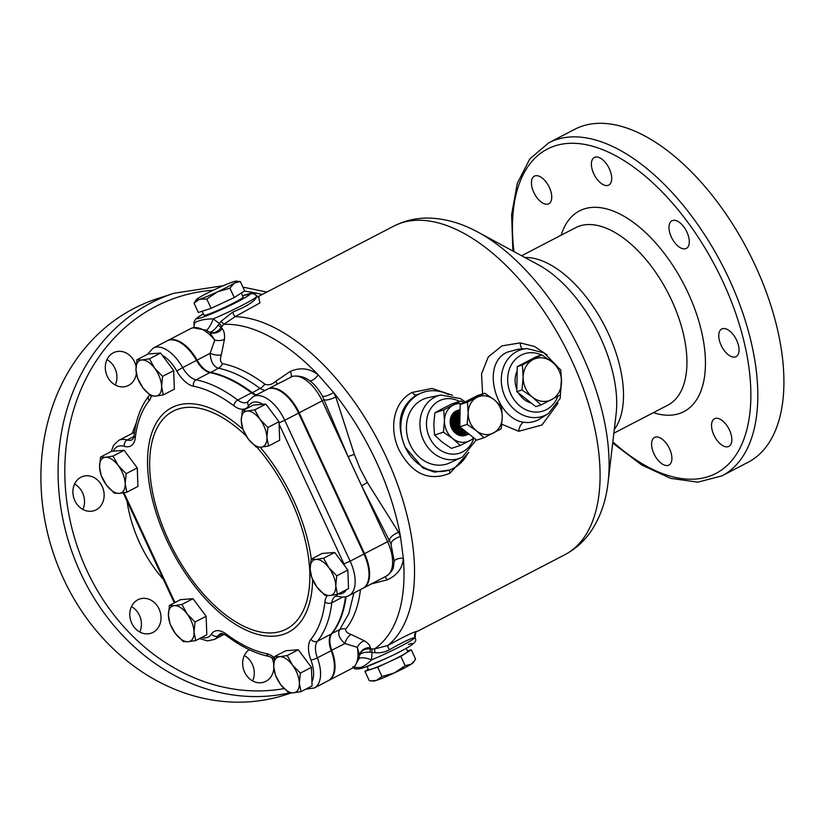 <?xml version="1.0" encoding="UTF-8"?>
<svg xmlns="http://www.w3.org/2000/svg" width="825" height="825" viewBox="0 0 825 825"><rect width="100%" height="100%" fill="white"/><g stroke="black" fill="none" stroke-linecap="round" stroke-linejoin="round"><path stroke-width="1.24" d="M236.177 281.139L240.333 281.562L234.3 283.088A22.131 1.619 -24.9 0 0 236.177 281.139A22.131 1.619 -24.9 0 0 233.135 281.851A22.131 1.619 -24.9 0 0 215.181 289.327A22.131 1.619 -24.9 0 0 205.312 294.164A22.131 1.619 -24.9 0 0 198.402 298.042A22.131 1.619 -24.9 0 0 196.36 299.619A22.131 1.619 -24.9 0 0 199.578 299.289L194.03 303.157L196.36 299.619M202.094 311.272L204.064 315.202A21.522 1.578 -24.9 0 0 214.624 311.809A21.522 1.578 -24.9 0 0 234.321 302.641A21.522 1.578 -24.9 0 0 243.097 297.082L241.364 293.009M559.123 370.879A22.131 18.841 71.9 0 0 552.224 362.041L560.732 369.858L561.516 382.058L560.33 394.907L540.963 404.972L532.455 397.165L521.988 389.988L523.163 377.138L522.38 364.939L541.747 354.874L552.224 362.041A22.131 18.841 71.9 0 0 533.053 359.587A22.131 18.841 71.9 0 0 523.163 377.138A22.131 18.841 71.9 0 0 532.455 397.165A22.131 18.841 71.9 0 0 551.636 399.62A22.131 18.841 71.9 0 0 561.516 382.058A22.131 18.841 71.9 0 0 559.123 370.879M531.3 403.085A21.522 18.315 -108.1 0 1 518.585 393.051M414.315 661.093L413.243 662.599A22.131 1.619 155.1 0 1 411.201 664.177A22.131 1.619 155.1 0 1 404.291 668.054A22.131 1.619 155.1 0 1 394.422 672.901L405.168 665.713L411.201 664.177L414.315 661.093L415.573 659.072L411.242 649.739L400.837 656.38L377.685 667.178L364.939 671.333L368.239 669.219M406.22 648.368L407.746 651.41A21.667 1.588 155.1 0 1 398.898 657.009A21.667 1.588 155.1 0 1 379.026 666.27A21.667 1.588 155.1 0 1 368.424 669.653L367.094 666.528M533.827 192.493A15.572 8.095 62.5 0 1 534.414 176.138A15.572 8.095 62.5 0 1 549.357 187.43A15.572 8.095 62.5 0 1 548.769 203.775A15.572 8.095 62.5 0 1 533.827 192.493M593.783 173.807A15.572 8.095 62.5 0 1 594.371 157.451A15.572 8.095 62.5 0 1 609.324 168.733A15.572 8.095 62.5 0 1 608.737 185.089A15.572 8.095 62.5 0 1 593.783 173.807M671.375 237.115A15.572 8.095 62.5 0 1 671.962 220.77A15.572 8.095 62.5 0 1 686.916 232.052A15.572 8.095 62.5 0 1 686.328 248.407A15.572 8.095 62.5 0 1 671.375 237.115M721.143 345.345A15.572 8.095 62.5 0 1 721.731 329A15.572 8.095 62.5 0 1 736.673 340.282A15.572 8.095 62.5 0 1 736.086 356.637A15.572 8.095 62.5 0 1 721.143 345.345M713.924 435.095A15.572 8.095 62.5 0 1 714.512 418.749A15.572 8.095 62.5 0 1 729.465 430.031A15.572 8.095 62.5 0 1 728.877 446.377A15.572 8.095 62.5 0 1 713.924 435.095M653.967 453.781A15.572 8.095 62.5 0 1 654.555 437.436A15.572 8.095 62.5 0 1 669.508 448.718A15.572 8.095 62.5 0 1 668.91 465.073A15.572 8.095 62.5 0 1 653.967 453.781M106.972 359.628A18.026 15.345 -108.1 0 1 115.253 384.997M136.362 373.529A18.026 15.345 -108.1 0 1 128.494 385.419A18.026 15.345 -108.1 0 1 126.514 386.255A18.026 15.345 -108.1 0 1 106.755 375.055A18.026 15.345 -108.1 0 1 113.355 352.801A18.026 15.345 -108.1 0 1 115.335 351.966A18.026 15.345 -108.1 0 1 136.042 366.238M244.334 655.535A18.026 15.345 -108.1 0 1 252.605 680.914M271.693 657.381A18.026 15.345 -108.1 0 1 273.725 663.95M273.838 668.374A18.026 15.345 -108.1 0 1 265.856 681.337A18.026 15.345 -108.1 0 1 263.876 682.162A18.026 15.345 -108.1 0 1 244.53 671.942A18.026 15.345 -108.1 0 1 249.16 649.657M131.464 606.612A18.026 15.345 -108.1 0 1 139.734 631.991M137.847 599.785A18.026 15.345 -108.1 0 1 139.827 598.96A18.026 15.345 -108.1 0 1 159.576 610.16A18.026 15.345 -108.1 0 1 152.986 632.414A18.026 15.345 -108.1 0 1 151.006 633.239A18.026 15.345 -108.1 0 1 131.247 622.05A18.026 15.345 -108.1 0 1 137.847 599.785M74.57 484.038A18.026 15.345 -108.1 0 1 82.84 509.417M80.943 477.221A18.026 15.345 -108.1 0 1 82.933 476.386A18.026 15.345 -108.1 0 1 102.682 487.585A18.026 15.345 -108.1 0 1 96.092 509.84A18.026 15.345 -108.1 0 1 94.112 510.675A18.026 15.345 -108.1 0 1 74.353 499.476A18.026 15.345 -108.1 0 1 80.943 477.221M468.734 452.482L449.934 473.261C428.866 481.707 411.923 473.952 399.073 450.017C388.523 428.103 393.7 401.383 412.356 392.38L432.052 388.451L452.461 395.268M448.449 394.608A40.982 34.887 71.9 0 0 423.627 392.174L416.316 394.979C399.393 406.673 395.711 424.112 405.261 447.274L422.978 468.033L434.435 472.117L449.027 470.095A40.982 34.887 71.9 0 0 467.651 453.492M482.604 393.886L481.532 373.9L488.297 356.895L501.992 345.881L520.173 342.88L534.497 346.479L547.13 354.925M518.492 349.14L507.189 352.182C479.903 364.609 496.567 418.894 523.658 422.225C528.722 423.039 533.692 422.204 538.55 419.719L548.336 413.583A34.99 29.782 -108.1 0 1 546.315 414.748A34.99 29.782 -108.1 0 1 505.096 396.887A34.99 29.782 -108.1 0 1 516.935 351.44A34.99 29.782 -108.1 0 1 527.165 348.614L518.616 349.14M558.009 403.177L541.963 425.019L518.667 431.279L501.817 424.256M423.627 392.174A40.982 34.887 71.9 0 0 419.121 394.061A40.982 34.887 71.9 0 0 405.261 447.274A40.982 34.887 71.9 0 0 449.027 470.095M346.098 596.65A151.625 78.788 62.5 0 1 331.856 633.734A19.666 10.22 -117.5 0 0 331.805 650.337A32.783 17.036 62.5 0 1 328.762 680.46A32.783 17.036 62.5 0 1 328.453 680.615M267.424 389.204A32.783 17.036 62.5 0 1 267.723 389.039A32.783 17.036 62.5 0 1 269.074 388.472A32.783 17.036 62.5 0 1 299.197 412.799L364.588 553.668A32.783 17.036 62.5 0 1 363.351 588.091A32.783 17.036 62.5 0 1 363.041 588.246M264.897 390.503L260.03 388.451C245.541 377.623 231.65 370.889 218.357 368.228C213.407 366.486 210.664 361.515 210.148 353.306L214.727 340.137L209.767 332.392L206.343 330.227L193.009 327.7M391.256 544.417L361.69 485.946L348.078 456.607L322.214 395.691M167.444 340.704A32.783 17.036 62.5 0 1 167.753 340.539A32.783 17.036 62.5 0 1 169.104 339.972A32.783 17.036 62.5 0 1 197.082 360.102A19.666 10.22 -117.5 0 0 210.509 372.312A151.625 78.788 62.5 0 1 252.182 392.525A19.666 10.22 -117.5 0 0 256.503 394.866M194.401 325.009C193.906 323.245 195.463 321.863 199.093 320.853C202.342 319.626 207.034 318.966 213.18 318.883L219.368 323.483L221.017 321.327L232.671 312.149C247.376 306.157 255.389 300.95 256.719 296.546A34.423 2.516 155.1 0 1 213.18 318.883A9.838 2.475 -66.2 0 1 206.343 330.227M258.689 297.526L259.947 302.93L235.115 316.645L223.719 324.38L221.141 327.494L222.152 328.567C224.101 330.918 224.874 334.496 224.452 339.302A9.838 5.641 6.1 0 1 214.727 340.137A32.783 17.036 -117.5 0 0 192.091 328.02A32.783 17.036 -117.5 0 0 190.74 328.587L194.009 327.432L194.019 322.08L195.752 318.904L203.393 313.851A29.504 2.166 -24.9 0 0 201.207 317.759A29.504 2.166 -24.9 0 0 229.917 305.528A29.504 2.166 -24.9 0 0 250.212 294.102A4.919 4.857 37.4 0 1 256.719 296.546L256.75 295.814L259.153 297.639M352.987 666.61C353.317 669.25 356.699 669.694 363.113 667.941L387.173 657.948C394.546 654.442 400.218 651.874 409.736 646.315C418.729 640.138 414.862 639.86 415.284 637.395L415.027 637.601C411.768 637.88 403.219 641.943 389.39 649.77C384.821 652.255 379.964 653.214 374.818 652.668L372.065 652.441L371.487 659.938C367.259 664.156 363.443 666.703 360.04 667.6L353.585 667.342M223.255 285.708L173.982 293.246L156.812 298.846A208.178 177.21 71.9 0 0 133.928 308.457A208.178 177.21 71.9 0 0 57.781 565.424A208.178 177.21 71.9 0 0 285.873 694.702L291.369 692.907M548.821 142.777A187.688 97.525 -117.5 0 1 729.011 278.798A187.688 97.525 -117.5 0 1 721.927 475.87L748.017 462.309A187.688 97.525 -117.5 0 0 755.112 265.227A187.688 97.525 -117.5 0 0 574.922 129.216L548.821 142.777L529.836 158.874L517.285 183.356L511.613 214.634L512.892 251.027M224.452 339.302L221.317 354.863C219.893 359.236 220.316 362.165 222.575 363.65C236.074 366.341 250.171 373.178 264.877 384.161C268.507 385.543 272.126 384.574 275.746 381.263L290.452 371.322C300.62 367.104 309.87 368.29 318.213 374.88L333.609 392.504L335.796 396.98L354.317 454.358L360.154 468.765L367.362 482.46L398.568 532.208L400.465 536.528L403.332 558.247C402.631 568.074 397.268 575.283 387.245 579.841L371.322 583.945M516.873 389.544A21.522 18.315 -108.1 0 1 517.162 370.961M360.463 589.586L360.401 589.958C358.463 606.262 353.585 619.286 345.768 629.042C345.19 631.187 346.974 633.002 351.099 634.466L364.413 640.819C368.115 643.098 370.074 645.398 370.291 647.708L370.301 648.811L374.395 648.986L387.781 645.542C403.518 636.807 413.284 632.053 417.099 631.29L417.316 631.393M394.288 560.938A9.838 5.259 -174.1 0 1 403.332 558.247A181.397 94.256 -117.5 0 1 374.395 648.986A4.919 0.959 -87.6 0 1 374.818 652.668M309.818 380.799A9.838 4.156 126.6 0 0 318.213 374.88A181.397 94.256 -117.5 0 0 223.719 324.38A4.919 1.279 39.6 0 0 221.017 321.327M232.671 312.149A4.919 0.835 -111.4 0 0 235.115 316.645A185.233 96.247 -117.5 0 1 386.121 456.751A185.233 96.247 -117.5 0 1 387.781 645.542A4.919 0.784 60.2 0 0 389.39 649.77M358.844 658.773L359.545 655.071L357.318 647.336A32.783 17.036 -117.5 0 1 351.759 668.508L354.791 666.301L358.844 658.773A9.838 3.496 -161.8 0 1 371.487 659.938A34.423 2.516 -24.9 0 0 415.027 637.601A4.919 4.867 77.2 0 1 417.099 631.29M132.856 433.073A32.783 17.036 62.5 0 1 133.165 432.908A32.783 17.036 62.5 0 1 134.496 432.352M292.844 376.231L267.723 389.039M364.413 640.819A9.838 6.59 120.5 0 0 357.318 647.336L344.871 643.552C339.137 638.272 337.415 633.641 339.704 629.661L348.8 613.563L353.884 593M398.568 532.208A9.838 3.805 153.5 0 0 389.586 540.478L387.585 541.716A32.783 17.036 -117.5 0 1 386.337 576.139C395.876 568.394 392.628 567.012 394.267 561.536L390.792 543.232M322.245 395.742L322.709 396.598C314.335 381.387 304.301 374.622 292.607 376.293L290.802 377.046A9.838 2.619 62.8 0 0 290.452 371.322M369.971 652.266L370.301 648.811C364.619 648.533 361.03 650.698 359.535 655.298C360.803 652.967 364.279 651.956 369.971 652.266L372.065 652.441A4.919 1.31 -89.1 0 0 371.343 648.883M331.145 650.554L344.871 643.552A9.838 5.063 112.4 0 1 351.099 634.466M384.78 576.953A9.838 2.537 -110.3 0 1 387.245 579.841M391.153 544.149A9.838 4.156 160 0 1 400.465 536.528A181.397 94.256 -117.5 0 0 376.21 461.526A181.397 94.256 -117.5 0 0 333.609 392.504A9.838 2.815 150.5 0 1 322.276 395.804M363.949 553.946L387.585 541.716L361.69 485.946A9.838 1.268 149.8 0 1 367.362 482.46M335.796 396.98A9.838 2.434 156.6 0 1 324.194 399.609L322.193 400.847L348.078 456.607L354.317 454.358M218.13 325.143C214.696 329.711 211.839 332.062 209.571 332.217C213.83 333.599 217.687 332.021 221.141 327.494L218.13 325.143L219.368 323.483A4.919 1.598 -138.3 0 1 221.77 326.669M221.317 354.863A9.838 4.104 14.8 0 1 210.148 353.306L196.474 360.453M277.313 384.048A9.838 1.64 51.1 0 0 275.746 381.263M416.316 394.979L416.305 394.979A4.919 2.558 -117.5 0 1 412.356 392.38M407.509 650.956L411.242 649.739M364.939 671.333L369.27 680.666L371.023 680.883L376.468 680.377L382.016 676.51L394.422 672.901A22.131 1.619 155.1 0 1 376.468 680.377A22.131 1.619 155.1 0 1 373.426 681.089L371.023 680.883M377.685 667.178L382.016 676.51M400.837 656.38L405.168 665.713M541.747 354.874L536.601 356.555L517.234 366.62L516.832 391.669L535.817 406.653L540.963 404.972M517.234 366.62L522.38 364.939M516.832 391.669L521.988 389.988M194.03 303.157L198.361 312.489L211.118 308.333L234.269 297.536L244.664 290.895L240.333 281.562M229.928 288.203L217.522 291.813L206.776 299.001L199.578 299.289A22.131 1.619 -24.9 0 0 217.522 291.813A22.131 1.619 -24.9 0 0 234.3 283.088L229.928 288.203L234.269 297.536M211.118 308.333L206.776 299.001M256.864 447.109A122.781 63.803 62.5 0 1 291.008 500.146A122.781 63.803 62.5 0 1 281.304 631.187A122.781 63.803 62.5 0 1 168.486 540.086A122.781 63.803 62.5 0 1 161.019 421.647A122.781 63.803 62.5 0 1 246.139 435.868M268.558 446.005L260.978 447.171L256.07 446.964L248.16 438.869L242.921 429.382L241.271 420.802L242.272 410.84L247.18 411.056L254.76 409.881L259.999 419.358L267.898 427.463L266.898 437.425L268.558 446.005L279.654 440.23L278.994 421.688L265.856 404.116L263.062 404.332A27.864 14.479 -117.5 0 0 252.966 402.363A27.864 14.479 -117.5 0 0 248.645 405.838A24.585 12.777 62.5 0 1 233.877 405.797A146.706 76.23 -117.5 0 0 193.555 386.244A24.585 12.777 62.5 0 1 176.777 370.972L182.634 367.61A32.783 17.036 62.5 0 0 154.657 347.48A32.783 17.036 62.5 0 0 153.306 348.047L167.124 340.859A32.783 17.036 62.5 0 1 196.463 360.422A19.666 10.22 -117.5 0 0 209.89 372.632A151.625 78.788 62.5 0 1 251.553 392.844A19.666 10.22 -117.5 0 0 255.884 395.185M363.969 553.988A32.783 17.036 62.5 0 1 362.732 588.411L348.903 595.598A32.783 17.036 62.5 0 0 350.14 561.175L363.969 553.988L298.578 413.119A32.783 17.036 62.5 0 0 267.104 389.359L253.275 396.547A32.783 17.036 62.5 0 1 254.626 395.979A32.783 17.036 62.5 0 1 284.749 420.307L298.578 413.119M331.186 650.667A32.783 17.036 62.5 0 1 328.144 680.78L314.315 687.967A32.783 17.036 62.5 0 0 317.357 657.845L331.186 650.667A19.666 10.22 -117.5 0 1 331.238 634.054A151.625 78.788 62.5 0 0 345.5 596.784M151.284 395.979A24.585 12.777 62.5 0 1 149.191 400.702A146.706 76.23 -117.5 0 0 135.248 437.951A24.585 12.777 62.5 0 1 124.389 446.356A4.919 3.754 -73.4 0 1 127.112 439.993A32.783 17.036 62.5 0 0 120.068 439.849A32.783 17.036 62.5 0 0 118.718 440.416L132.536 433.228A32.783 17.036 62.5 0 1 134.475 432.496M195.7 640.582L206.797 634.807L206.137 616.275L195.04 622.04L194.04 632.002L195.7 640.582L188.121 641.747L183.212 641.541L175.312 633.445L170.074 623.958L168.413 615.378L169.414 605.416L174.322 605.632L181.902 604.457L187.141 613.934L195.04 622.04M206.137 616.275L192.998 598.692L180.51 599.651L169.414 605.416M192.998 598.692L181.902 604.457M168.413 615.378A19.666 10.22 -117.5 0 0 175.312 633.445A19.666 10.22 -117.5 0 0 188.121 641.747A19.666 10.22 -117.5 0 0 194.04 632.002A19.666 10.22 -117.5 0 0 187.141 613.934A19.666 10.22 -117.5 0 0 174.322 605.632A19.666 10.22 -117.5 0 0 168.413 615.378M126.823 492.205L137.919 486.441L137.27 467.899L124.132 450.326L111.643 451.285L100.547 457.05L105.456 457.267L113.035 456.091L118.274 465.568L126.173 473.663L125.173 483.636L126.823 492.205L119.254 493.381L114.345 493.175L106.435 485.079L101.197 475.592L99.536 467.012L100.547 457.05M124.132 450.326L113.035 456.091M137.27 467.899L126.173 473.663M105.456 457.267A19.666 10.22 -117.5 0 0 99.536 467.012A19.666 10.22 -117.5 0 0 106.435 485.079A19.666 10.22 -117.5 0 0 119.254 493.381A19.666 10.22 -117.5 0 0 125.173 483.636A19.666 10.22 -117.5 0 0 118.274 465.568A19.666 10.22 -117.5 0 0 105.456 457.267M301.001 691.659L312.087 685.895L311.438 667.353L298.299 649.77L285.811 650.729L274.715 656.504L279.623 656.71L287.203 655.535L292.442 665.022L300.341 673.118L299.341 683.079L301.001 691.659L293.422 692.835L288.513 692.618L280.603 684.523L275.364 675.036L273.704 666.466L274.715 656.504M337.425 594.371L348.521 588.607L347.861 570.065L344.933 566.136L334.723 552.482L322.235 553.441L311.138 559.206L316.058 559.422L323.627 558.247L328.866 567.734L336.765 575.829L335.765 585.791L337.425 594.371L329.845 595.547L324.937 595.33L317.037 587.235L311.798 577.748L310.138 569.178L311.138 559.206M263.062 404.332L253.368 405.075L242.272 410.84M163.257 394.917L174.353 389.153L173.693 370.611L162.319 355.389L160.555 353.038L148.067 353.997L136.971 359.762L141.879 359.978L149.459 358.803L154.698 368.28L162.597 376.375L161.597 386.347L163.257 394.917L155.678 396.093L150.769 395.887L142.869 387.791L137.631 378.304L135.97 369.724L136.971 359.762M160.555 353.038L149.459 358.803M173.693 370.611L162.597 376.375M154.698 368.28A19.666 10.22 -117.5 0 0 141.879 359.978A19.666 10.22 -117.5 0 0 135.97 369.724A19.666 10.22 -117.5 0 0 142.869 387.791A19.666 10.22 -117.5 0 0 155.678 396.093A19.666 10.22 -117.5 0 0 161.597 386.347A19.666 10.22 -117.5 0 0 154.698 368.28M265.856 404.116L254.76 409.881M278.994 421.688L267.898 427.463M266.898 437.425A19.666 10.22 -117.5 0 0 259.999 419.358A19.666 10.22 -117.5 0 0 247.18 411.056A19.666 10.22 -117.5 0 0 241.271 420.802A19.666 10.22 -117.5 0 0 248.16 438.869A19.666 10.22 -117.5 0 0 260.978 447.171A19.666 10.22 -117.5 0 0 266.898 437.425M334.723 552.482L323.627 558.247M347.861 570.065L336.765 575.829M329.845 595.547A19.666 10.22 -117.5 0 0 335.765 585.791A19.666 10.22 -117.5 0 0 328.866 567.734A19.666 10.22 -117.5 0 0 316.058 559.422A19.666 10.22 -117.5 0 0 310.138 569.178A19.666 10.22 -117.5 0 0 317.037 587.235A19.666 10.22 -117.5 0 0 329.845 595.547M298.299 649.77L287.203 655.535M311.438 667.353L300.341 673.118M280.603 684.523A19.666 10.22 -117.5 0 0 293.422 692.835A19.666 10.22 -117.5 0 0 299.341 683.079A19.666 10.22 -117.5 0 0 292.442 665.022A19.666 10.22 -117.5 0 0 279.623 656.71A19.666 10.22 -117.5 0 0 273.704 666.466A19.666 10.22 -117.5 0 0 280.603 684.523M466.424 435.064A13.118 11.158 -108.1 0 1 465.558 435.394A13.118 11.158 -108.1 0 1 453.564 431.289A13.118 11.158 -108.1 0 1 455.988 411.067A13.118 11.158 -108.1 0 1 457.823 410.345M458.143 410.252A13.118 11.158 -108.1 0 1 458.896 410.108M465.558 435.394L463.97 435.703L456.802 434.043L453.564 431.289L450.254 421.792L453.781 413.315M454.967 413.108L455.534 413.047M459.082 413.573L460.02 413.975M464.661 431.764L464.217 432.382M458.576 414.965L459.7 415.728M462.619 432.434L461.969 433.3M461.66 433.651L460.917 434.383M460.556 434.692L459.896 435.167M462.351 434.579L461.691 434.651M460.443 434.651L454.162 431.939M461.257 434.507L461.598 434.517A11.478 9.766 71.9 0 0 463.526 434.301M450.698 425.504L451.605 427.835L456.297 433.012L459.628 434.321M461.526 434.981L459.649 435.311M459.216 435.177L461.464 434.961M460.762 435.167L460.103 435.435M460.237 435.404L461.01 435.115M458.514 410.108L454.101 412.943L451.337 419.77L452.873 427.659L458.215 433.579L465.393 435.239L468.353 434.424M459.546 409.798L454.73 412.737L451.966 419.564L453.502 427.453L458.844 433.373L466.022 435.033L468.672 434.352M469.147 434.177L460.886 432.713L455.544 426.793L454.008 418.894L456.772 412.067L460.082 409.633L456.142 412.273L453.379 419.1L454.915 426.999L460.257 432.919L467.435 434.569L469.188 434.208M465.929 435.27L466.63 435.012M460.082 409.942L458.184 411.613L455.421 418.44L456.968 426.329L462.299 432.248L468.868 433.96M460.072 410.2L458.813 411.407L456.05 418.234L457.597 426.123L462.928 432.042L468.631 433.775M460.061 411.149L457.463 417.77L459.009 425.659L464.351 431.578L467.61 432.97M460.051 411.788L458.092 417.563L459.824 425.834M461.082 427.814L466.713 432.259M460.01 414.459L459.896 421.823M476.272 439.808L462.495 457.019L449.656 462.918A34.506 29.37 -108.1 0 1 409.85 444.036A34.506 29.37 -108.1 0 1 421.843 399.919A34.506 29.37 -108.1 0 1 428.361 397.609L440.921 395.02A33.062 28.143 71.9 0 0 434.672 397.238A33.062 28.143 71.9 0 0 423.194 439.508A33.062 28.143 71.9 0 0 461.319 457.597A33.062 28.143 71.9 0 0 462.433 457.05M461.598 434.517L464.31 434.476M460.639 428.969L460.639 428.257M459.855 424.143L458.174 420.688M457.432 419.595L456.06 418.11M455.513 417.656L454.338 416.873M459.319 433.651L460.03 432.774M457.555 416.986L456.38 416.202M455.874 415.934L455.183 415.635M454.266 415.336L453.368 415.161M458.7 434.971L459.494 434.538M460.164 434.074L461.02 433.342M457.916 415.274L456.802 414.82M456.308 414.676L455.421 414.501M458.669 434.981L460.02 434.61M460.742 434.301L461.794 433.713M459.968 414.604L458.844 414.15M457.04 434.187L459.03 434.445M460.711 434.311L462.217 433.878M464.269 433.218L462.763 433.641L463.836 433.043M460.03 413.253L459.278 413.139M458.772 413.098L457.586 413.139M451.77 417.326L450.698 421.193L451.987 427.587L456.988 432.733M459.092 433.517L461.907 433.754M464.836 432.97L465.888 432.372M453.812 416.666L452.739 420.523L454.028 426.927L459.03 432.063M461.629 432.96L463.949 433.084M464.805 432.981L466.311 432.548M458.999 412.675L457.009 414.305M455.864 415.996L454.781 419.853L456.081 426.257L461.072 431.403M463.176 432.187L465.991 432.424M460.041 412.696L459.051 413.634M457.906 415.326L456.833 419.193L458.123 425.587L463.114 430.733M459.948 414.666L458.875 418.522L459.855 424.256M484.688 393.216L477.386 395.588L460.164 404.539L459.814 426.803L476.685 440.127L483.986 437.745L476.427 430.805L467.115 424.432L468.167 413.005L467.466 402.157L484.688 393.216L494 399.589L501.559 406.529L502.26 417.378L501.208 428.794L483.986 437.745M459.814 426.803L467.115 424.432M460.164 404.539L467.466 402.157M476.427 430.805A19.666 16.747 71.9 0 0 493.474 432.991A19.666 16.747 71.9 0 0 502.26 417.378A19.666 16.747 71.9 0 0 494 399.589A19.666 16.747 71.9 0 0 476.953 397.403A19.666 16.747 71.9 0 0 468.167 413.005A19.666 16.747 71.9 0 0 476.427 430.805M443.747 409.891L434.868 412.789L442.602 408.602L452.09 403.838L460.969 400.94L443.747 409.891L444.448 420.74L443.396 432.156L452.708 438.539L460.267 445.479L474.344 438.281M463.743 402.683L460.969 400.94M434.868 412.789L433.816 424.205L434.517 435.053L442.076 442.004L451.388 448.377L460.267 445.479M434.517 435.053L443.396 432.156M473.684 437.755A19.666 16.747 -108.1 0 1 469.755 440.715A19.666 16.747 -108.1 0 1 452.708 438.539A19.666 16.747 -108.1 0 1 444.448 420.74A19.666 16.747 -108.1 0 1 453.234 405.127A19.666 16.747 -108.1 0 1 461.876 403.652M449.934 473.261A4.919 2.558 62.5 0 1 449.945 469.776M520.173 342.88A9.838 3.888 -84.6 0 0 522.338 348.913M518.667 431.279A9.838 5.662 98.5 0 1 523.658 422.225M557.886 396.268A30.123 25.637 -108.1 0 1 546.398 409.643A30.123 25.637 -108.1 0 1 510.923 394.267A30.123 25.637 -108.1 0 1 521.111 355.152A30.123 25.637 -108.1 0 1 541.458 354.967M298.557 413.077L322.193 400.847A32.783 17.036 -117.5 0 0 292.071 376.52A32.783 17.036 -117.5 0 0 290.802 377.046M173.982 293.246A208.178 177.21 71.9 0 0 151.099 302.858A208.178 177.21 71.9 0 0 72.084 552.162A208.178 177.21 71.9 0 0 289.616 692.804M213.293 290.214A203.259 173.023 71.9 0 0 155.616 306.508A203.259 173.023 71.9 0 0 77.158 546.109A203.259 173.023 71.9 0 0 284.12 688.607M478.098 232.217L538.684 264.959A105.755 54.955 -117.5 0 1 600.497 337.662A105.755 54.955 -117.5 0 1 616.11 413.944L608.087 482.347A177.55 92.256 -117.5 0 0 581.893 354.265A177.55 92.256 -117.5 0 0 478.098 232.217C462.423 223.616 446.593 218.924 430.609 218.14C417.532 217.625 405.281 220.275 393.834 226.091L257.606 296.887M608.087 482.347C606.117 500.115 600.858 515.769 592.309 529.299C585.224 540.292 576.005 548.8 564.661 554.823A185.233 96.247 -117.5 0 0 571.663 360.329A185.233 96.247 -117.5 0 0 393.834 226.091M614.274 429.547A99.99 51.954 -117.5 0 0 608.169 333.114A99.99 51.954 -117.5 0 0 524.865 257.493M653.379 412.655A113.108 58.771 -117.5 0 0 688.071 292.865A113.108 58.771 -117.5 0 0 616.966 212.623A113.108 58.771 -117.5 0 0 561.165 235.197M613.852 433.197L667.817 405.157A99.99 51.954 -117.5 0 0 671.591 300.166A99.99 51.954 -117.5 0 0 575.592 227.7L521.627 255.74M612.831 441.86A182.779 94.968 -117.5 0 0 735.384 455.843A182.779 94.968 -117.5 0 0 722.834 281.531A182.779 94.968 -117.5 0 0 582.058 143.993A182.779 94.968 -117.5 0 0 513.954 251.594M250.212 294.102L242.519 295.711L251.316 293.092L254.234 293.514L256.75 295.814M408.396 644.459A29.504 2.166 155.1 0 1 400.744 651.286A29.504 2.166 155.1 0 1 363.65 667.714M262.226 294.484A203.259 173.023 71.9 0 0 244.303 291.122M136.3 422.967A133.598 113.726 71.9 0 0 132.299 433.362M126.937 500.827A133.598 113.726 71.9 0 0 163.443 579.47M222.575 363.65A9.838 7.765 -78.8 0 1 218.357 368.228L210.344 372.725M264.877 384.161A9.838 5.703 126.9 0 1 260.03 388.451L251.831 393.051M345.768 629.042A9.838 8.198 -140.9 0 0 339.704 629.661L331.567 633.641M359.545 655.071A9.838 9.085 175.3 0 1 370.291 647.708M359.803 589.927A9.838 6.672 -173.3 0 1 360.401 589.958M222.152 328.567A9.838 8.477 -40 0 1 209.767 332.392M312.593 579.614A126.555 65.763 62.5 0 1 257.709 634.373A126.555 65.763 62.5 0 1 166.939 540.53A126.555 65.763 62.5 0 1 158.204 419.904A126.555 65.763 62.5 0 1 242.911 429.34M260.205 447.222A126.555 65.763 62.5 0 1 293.215 499.362A126.555 65.763 62.5 0 1 311.303 559.133M124.389 446.356A27.864 14.479 -117.5 0 0 118.398 446.243A27.864 14.479 -117.5 0 0 113.314 451.162M201.589 637.519A27.864 14.479 -117.5 0 0 211.509 634.043A24.585 12.777 62.5 0 1 215.325 630.981A24.585 12.777 62.5 0 1 226.287 634.095A146.706 76.23 -117.5 0 0 266.609 653.648A24.585 12.777 62.5 0 1 274.457 657.793M199.578 638.56L207.508 640.891L214.335 639.468A32.783 17.036 62.5 0 0 218.068 635.941A19.666 10.22 -117.5 0 1 220.306 633.827L220.574 633.713C221.461 633.095 223.627 633.889 227.061 636.085A4.919 2.846 -53.1 0 1 226.287 634.095M176.777 370.972A27.864 14.479 -117.5 0 0 162.319 355.389M279.036 422.874L284.749 420.307L350.14 561.175L343.963 563.908L279.077 424.143M342.808 597.032L331.825 602.745A19.666 10.22 -117.5 0 1 335.466 596.279L338.095 596.31A4.919 3.754 -73.4 0 1 336.157 594.619M211.509 634.043A4.919 4.022 -147.7 0 0 218.068 635.941L222.368 633.713M135.248 437.951A4.919 3.331 -173.3 0 1 134.083 435.445C133.691 437.652 133.042 439.086 132.144 439.735A19.666 10.22 -117.5 0 1 131.34 440.065A19.666 10.22 -117.5 0 1 127.112 439.993L133.928 436.446M196.463 360.422L182.634 367.61A19.666 10.22 -117.5 0 0 196.061 379.82A151.625 78.788 62.5 0 1 237.724 400.032L251.553 392.844M233.877 405.797A4.919 2.846 -53.1 0 1 237.724 400.032A19.666 10.22 -117.5 0 0 246.5 402.528A19.666 10.22 -117.5 0 0 247.304 402.188L248.222 401.28A4.919 4.022 -147.7 0 0 248.645 405.838M324.916 601.93A4.919 3.331 -173.3 0 0 331.825 602.745A151.625 78.788 62.5 0 1 317.408 641.242A19.666 10.22 -117.5 0 0 317.357 657.845A4.919 0.959 159.5 0 1 310.901 659.938A24.585 12.777 62.5 0 1 310.973 639.189A146.706 76.23 -117.5 0 0 324.916 601.93A24.585 12.777 62.5 0 1 327.319 595.609M310.973 639.189A4.919 4.094 -140.9 0 0 317.408 641.242L331.238 634.054M193.555 386.244A4.919 3.877 -78.8 0 1 196.061 379.82L209.89 372.632M311.943 681.749A27.864 14.479 -117.5 0 0 310.901 659.938M338.126 594.01A27.864 14.479 -117.5 0 0 346.345 589.731M344.933 566.136A27.864 14.479 -117.5 0 0 343.963 563.908M123.987 492.752L174.952 602.539M274.251 659.01L269.383 656.535A4.919 3.877 -78.8 0 1 266.609 653.648M149.191 400.702A4.919 4.094 -140.9 0 1 149.098 395.67C141.003 405.838 136.001 419.09 134.083 435.445M459.453 401.435A28.153 23.966 71.9 0 0 439.044 400.929A28.153 23.966 71.9 0 0 429.526 437.487A28.153 23.966 71.9 0 0 462.681 451.853A28.153 23.966 71.9 0 0 473.684 438.642M721.927 475.87L697.837 482.161L670.591 478.356L641.737 465.022L612.697 443.056M564.661 554.823L417.326 631.393C415.893 631.156 415.212 633.157 415.284 637.395M266.867 292.071L242.911 287.1M134.516 432.207L133.165 432.908M190.74 328.587L167.753 340.539M386.337 576.139L363.351 588.091M351.759 668.508L328.762 680.46M527.165 348.614L544.036 352.863L556.947 366.094M561.464 377.881L560.185 398.403L548.336 413.583M214.335 639.468L224.204 634.342M338.095 596.31C342.406 597.444 346.015 597.207 348.903 595.598M253.275 396.547L248.222 401.28M305.735 689.195L314.315 687.967M153.306 348.047L147.366 354.368M269.383 656.535C255.585 653.73 241.477 646.903 227.061 636.085M149.593 394.886L149.098 395.67M174.312 602.879L123.245 492.876M118.718 440.416L113.623 445.191L111.22 451.502M458.195 410.211L458.824 410.004M467.352 434.806L467.971 434.61M465.166 401.94L460.577 398.619L440.921 395.02"/></g></svg>
